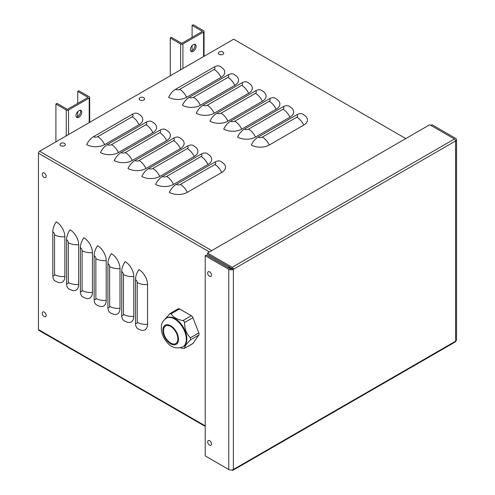 <?xml version="1.0" encoding="UTF-8"?>
<svg xmlns="http://www.w3.org/2000/svg" width="495" height="495" viewBox="0 0 495 495"><rect width="100%" height="100%" fill="white"/><g stroke="black" fill="none" stroke-linecap="round" stroke-linejoin="round"><path stroke-width="0.74" d="M214.867 164.501L180.415 184.388A2.951 1.702 180 0 1 176.245 184.388A12.177 7.029 120 0 0 169.352 192.345A12.697 7.326 180 0 0 187.308 192.345L221.754 172.458A12.177 7.029 -120 0 0 214.867 164.501A2.951 1.702 0 0 0 214.867 162.094A12.177 7.029 -60 0 1 220.956 161.488L223.542 163.387A12.697 7.326 180 0 1 221.754 172.458M176.245 184.388L214.867 162.094M296.821 117.185L262.375 137.072A2.951 1.702 180 0 1 258.198 137.072A12.177 7.029 120 0 0 251.312 145.029A12.697 7.326 180 0 0 269.261 145.029L303.713 125.136A12.177 7.029 -120 0 0 296.821 117.185A2.951 1.702 0 0 0 296.821 114.772A12.177 7.029 -60 0 1 302.909 114.172L305.495 116.071A12.697 7.326 180 0 1 303.713 125.136M258.198 137.072L296.821 114.772M201.088 156.544L166.636 176.437A2.951 1.702 180 0 1 162.465 176.437A12.177 7.029 120 0 0 155.578 184.388A12.697 7.326 180 0 0 173.528 184.388L207.974 164.501A12.177 7.029 -120 0 0 201.088 156.544A2.951 1.702 0 0 0 201.088 154.137A12.177 7.029 -60 0 1 207.176 153.53L209.762 155.43A12.697 7.326 180 0 1 207.974 164.501M162.465 176.437L201.088 154.137M283.041 109.228L248.595 129.115A2.951 1.702 180 0 1 244.425 129.115A12.177 7.029 120 0 0 237.532 137.072A12.697 7.326 180 0 0 255.482 137.072L289.934 117.185A12.177 7.029 -120 0 0 283.041 109.228A2.951 1.702 0 0 0 283.041 106.821A12.177 7.029 -60 0 1 289.13 106.215L291.716 108.114A12.697 7.326 180 0 1 289.934 117.185M244.425 129.115L283.041 106.821M187.308 148.593L152.856 168.479A2.951 1.702 180 0 1 148.686 168.479A12.177 7.029 120 0 0 141.799 176.437A12.697 7.326 180 0 0 159.749 176.437L194.195 156.544A12.177 7.029 -120 0 0 187.308 148.593A2.951 1.702 0 0 0 187.308 146.18A12.177 7.029 -60 0 1 193.397 145.579L195.983 147.479A12.697 7.326 180 0 1 194.195 156.544M148.686 168.479L187.308 146.18M269.261 101.271L234.816 121.164A2.951 1.702 180 0 1 230.645 121.164A12.177 7.029 120 0 0 223.752 129.115A12.697 7.326 180 0 0 241.702 129.115L276.154 109.228A12.177 7.029 -120 0 0 269.261 101.271A2.951 1.702 0 0 0 269.261 98.864A12.177 7.029 -60 0 1 275.35 98.264L277.936 100.157A12.697 7.326 180 0 1 276.154 109.228M230.645 121.164L269.261 98.864M173.528 140.636L139.083 160.522A2.951 1.702 180 0 1 134.906 160.522A12.177 7.029 120 0 0 128.019 168.479A12.697 7.326 180 0 0 145.969 168.479L180.415 148.593A12.177 7.029 -120 0 0 173.528 140.636A2.951 1.702 0 0 0 173.528 138.229A12.177 7.029 -60 0 1 179.617 137.622L182.203 139.522A12.697 7.326 180 0 1 180.415 148.593M134.906 160.522L173.528 138.229M255.482 93.32L221.036 113.207A2.951 1.702 180 0 1 216.866 113.207A12.177 7.029 120 0 0 209.973 121.164A12.697 7.326 180 0 0 227.929 121.164L262.375 101.271A12.177 7.029 -120 0 0 255.482 93.32A2.951 1.702 0 0 0 255.482 90.907A12.177 7.029 -60 0 1 261.577 90.307L264.157 92.206A12.697 7.326 180 0 1 262.375 101.271M216.866 113.207L255.482 90.907M159.749 132.679L125.303 152.565A2.951 1.702 180 0 1 121.126 152.565A12.177 7.029 120 0 0 114.24 160.522A12.697 7.326 180 0 0 132.19 160.522L166.636 140.636A12.177 7.029 -120 0 0 159.749 132.679A2.951 1.702 0 0 0 159.749 130.272A12.177 7.029 -60 0 1 165.837 129.665L168.424 131.565A12.697 7.326 180 0 1 166.636 140.636M121.126 152.565L159.749 130.272M241.702 85.363L207.256 105.249A2.951 1.702 180 0 1 203.086 105.249A12.177 7.029 120 0 0 196.193 113.207A12.697 7.326 180 0 0 214.149 113.207L248.595 93.32A12.177 7.029 -120 0 0 241.702 85.363A2.951 1.702 0 0 0 241.702 82.956A12.177 7.029 -60 0 1 247.797 82.349L250.383 84.249A12.697 7.326 180 0 1 248.595 93.32M203.086 105.249L241.702 82.956M145.969 124.721L111.524 144.614A2.951 1.702 180 0 1 107.347 144.614A12.177 7.029 120 0 0 100.46 152.565A12.697 7.326 180 0 0 118.41 152.565L152.856 132.679A12.177 7.029 -120 0 0 145.969 124.721A2.951 1.702 0 0 0 145.969 122.315A12.177 7.029 -60 0 1 152.058 121.714L154.644 123.614A12.697 7.326 180 0 1 152.856 132.679M107.347 144.614L145.969 122.315M227.929 77.406L193.477 97.298A2.951 1.702 180 0 1 189.307 97.298A12.177 7.029 120 0 0 182.414 105.249A12.697 7.326 180 0 0 200.37 105.249L234.816 85.363A12.177 7.029 -120 0 0 227.929 77.406A2.951 1.702 0 0 0 227.929 74.999A12.177 7.029 -60 0 1 234.017 74.392L236.604 76.292A12.697 7.326 180 0 1 234.816 85.363M189.307 97.298L227.929 74.999M132.19 116.77L97.744 136.657A2.951 1.702 180 0 1 93.567 136.657A12.177 7.029 120 0 0 86.681 144.614A12.697 7.326 180 0 0 104.631 144.614L139.083 124.721A12.177 7.029 -120 0 0 132.19 116.77A2.951 1.702 0 0 0 132.19 114.357A12.177 7.029 -60 0 1 138.278 113.757L140.865 115.657A12.697 7.326 180 0 1 139.083 124.721M93.567 136.657L132.19 114.357M214.149 69.455L179.697 89.341A2.951 1.702 180 0 1 175.527 89.341A12.177 7.029 120 0 0 168.634 97.298A12.697 7.326 180 0 0 186.59 97.298L221.036 77.406A12.177 7.029 -120 0 0 214.149 69.455A2.951 1.702 0 0 0 214.149 67.042A12.177 7.029 -60 0 1 220.238 66.441L222.824 68.341A12.697 7.326 180 0 1 221.036 77.406M175.527 89.341L214.149 67.042M405.795 138.581L233.665 39.204L39.606 151.241L211.736 250.619M227.78 267.405L230.633 267.727M229.835 268.593L231.784 268.81M205.221 426.399L38.796 330.314A1.627 0.941 -60 0 1 38.462 329.571L38.462 153.227A1.627 0.941 -60 0 1 39.606 151.241M137.208 282.503L137.208 322.276A2.438 1.405 60 0 1 135.488 323.272A12.177 7.029 120 0 0 138.006 328.847L140.865 330.103A12.177 7.029 60 0 0 147.541 324.268L147.541 284.489A12.177 7.029 180 0 1 137.208 282.503A2.438 1.405 -120 0 0 135.488 279.52A12.177 7.029 -60 0 1 138.934 269.577A12.177 7.029 60 0 1 147.541 284.489M123.428 274.546L123.428 314.325A2.438 1.405 60 0 1 121.708 315.315A12.177 7.029 120 0 0 124.233 320.89L127.085 322.146A12.177 7.029 60 0 0 133.761 316.311L133.761 276.538A12.177 7.029 180 0 1 123.428 274.546A2.438 1.405 -120 0 0 121.708 271.563A12.177 7.029 -60 0 1 125.155 261.62A12.177 7.029 60 0 1 133.761 276.538M109.649 266.588L109.649 306.368A2.438 1.405 60 0 1 107.929 307.364A12.177 7.029 120 0 0 110.453 312.939L113.306 314.189A12.177 7.029 60 0 0 119.988 308.354L119.988 268.581A12.177 7.029 180 0 1 109.649 266.588A2.438 1.405 -120 0 0 107.929 263.606A12.177 7.029 -60 0 1 111.375 253.663A12.177 7.029 60 0 1 119.988 268.581M95.869 258.637L95.869 298.411A2.438 1.405 60 0 1 94.149 299.407A12.177 7.029 120 0 0 96.674 304.982L99.526 306.238A12.177 7.029 60 0 0 106.208 300.403L106.208 260.624A12.177 7.029 180 0 1 95.869 258.637A2.438 1.405 -120 0 0 94.149 255.655A12.177 7.029 -60 0 1 97.595 245.706A12.177 7.029 60 0 1 106.208 260.624M82.096 250.68L82.096 290.46A2.438 1.405 60 0 1 80.369 291.45A12.177 7.029 120 0 0 82.894 297.025L85.746 298.281A12.177 7.029 60 0 0 92.429 292.446L92.429 252.667A12.177 7.029 180 0 1 82.096 250.68A2.438 1.405 -120 0 0 80.369 247.698A12.177 7.029 -60 0 1 83.816 237.755A12.177 7.029 60 0 1 92.429 252.667M68.316 242.723L68.316 282.503A2.438 1.405 60 0 1 66.59 283.499A12.177 7.029 120 0 0 69.114 289.074L71.967 290.324A12.177 7.029 60 0 0 78.649 284.489L78.649 244.716A12.177 7.029 180 0 1 68.316 242.723A2.438 1.405 -120 0 0 66.59 239.741A12.177 7.029 -60 0 1 70.036 229.798A12.177 7.029 60 0 1 78.649 244.716M135.488 323.272L135.488 279.52M121.708 315.315L121.708 271.563M107.929 307.364L107.929 263.606M94.149 299.407L94.149 255.655M80.369 291.45L80.369 247.698M66.59 283.499L66.59 239.741M54.537 234.772L54.537 274.546A2.438 1.405 60 0 1 52.81 275.542A12.177 7.029 120 0 0 55.335 281.117L58.187 282.373A12.177 7.029 60 0 0 64.87 276.538L64.87 236.758A12.177 7.029 180 0 1 54.537 234.772A2.438 1.405 -120 0 0 52.81 231.784A12.177 7.029 -60 0 1 56.257 221.84A12.177 7.029 60 0 1 64.87 236.758M52.81 275.542L52.81 231.784M78.878 110.67A4.059 2.345 -60 0 1 80.908 110.465A4.059 2.345 -60 0 1 80.908 115.156A4.059 2.345 -60 0 1 76.849 117.501A4.059 2.345 -60 0 1 76.224 114.246A4.059 2.345 -60 0 1 78.878 110.67M76.354 117.024A4.059 2.345 120 0 0 79.757 114.493A4.059 2.345 120 0 0 80.252 110.28M89.211 98.072A1.627 0.941 0 0 0 89.688 97.41A1.627 0.941 0 0 0 89.211 96.748L78.878 90.777L77.727 91.439L88.067 97.41L67.394 109.339L57.061 103.375L55.91 104.037L66.243 110.001A1.627 0.941 0 0 0 68.545 110.001L89.211 98.072L89.211 122.599M77.727 91.439L77.727 103.375M77.727 111.604L77.727 116.634M55.91 141.824L55.91 104.037M193.242 44.637A4.059 2.345 -60 0 1 195.271 44.439A4.059 2.345 -60 0 1 195.271 49.123A4.059 2.345 -60 0 1 191.212 51.468A4.059 2.345 -60 0 1 190.594 48.213A4.059 2.345 -60 0 1 193.242 44.637M190.724 50.991A4.059 2.345 120 0 0 194.127 48.46A4.059 2.345 120 0 0 194.615 44.247M203.575 32.045A1.627 0.941 0 0 0 204.051 31.377A1.627 0.941 0 0 0 203.575 30.715L193.242 24.75L192.097 25.412L202.43 31.377L181.758 43.312L171.425 37.348L170.28 38.01L180.613 43.975A1.627 0.941 0 0 0 182.909 43.975L203.575 32.045L203.575 56.572M192.097 25.412L192.097 37.348M192.097 45.577L192.097 50.608M170.28 75.797L170.28 38.01M207.516 253.056L207.516 254.381L232.204 268.63A1.621 0.941 0 0 1 229.909 268.63L206.372 255.043L205.221 255.705L228.758 269.299A3.248 1.875 0 0 0 233.355 269.299A1.627 0.941 -120 0 0 232.204 267.306L207.516 253.056L429.753 124.746L454.441 139.002A1.627 0.941 60 0 1 455.592 140.988A3.248 1.875 0 0 0 456.539 139.664A3.248 1.875 0 0 0 455.592 138.34L432.048 124.746L430.904 125.408M232.204 268.63L233.355 269.299L455.592 140.988L455.592 341.197A1.627 0.941 60 0 1 455.252 341.946L233.015 470.25A1.627 0.941 -120 0 0 233.355 469.507A3.248 1.875 180 0 1 228.758 469.507L205.221 455.914L205.221 255.705M231.895 469.99L232.204 470.17A1.627 0.941 -120 0 0 233.015 470.25M456.539 139.664L456.539 339.873A3.248 1.875 180 0 1 455.592 341.197L233.355 469.507L233.355 269.299M192.932 343.437L184.536 348.282L192.635 343.709A2.617 1.51 60 0 0 192.932 343.437L198.823 335.053A2.617 1.51 60 0 0 198.823 332.918L192.932 317.728A2.617 1.51 60 0 0 191.33 315.736L179.543 308.93A2.617 1.51 60 0 0 178.237 308.8L170.008 313.552L165.052 319.046M169.55 313.923L171.152 313.774C173.108 317.184 177.037 319.454 182.933 320.581L184.103 321.261L184.536 322.573C184.53 328.779 186.491 333.84 190.433 337.763L190.433 339.898C186.491 343.833 184.53 346.624 184.536 348.282L182.933 348.424L180.434 347.843M167.093 339.879A10.147 5.86 60 0 1 165.608 325.982A10.147 5.86 60 0 1 174.271 329.67A10.147 5.86 60 0 1 175.756 343.561A10.147 5.86 60 0 1 167.093 339.879M181.009 323.86A16.564 9.566 60 0 1 183.435 346.537L182.865 346.865A16.564 9.566 -120 0 0 180.44 324.188A16.564 9.566 -120 0 0 166.301 318.174L166.871 317.846A16.564 9.566 60 0 1 181.009 323.86M207.714 441.806A2.698 1.559 60 0 1 207.758 441.379A2.698 1.559 60 0 1 209.756 440.785A2.698 1.559 60 0 1 211.532 443.854A2.698 1.559 60 0 1 210.016 445.29A3.415 3.415 0 0 1 207.758 441.379M207.714 272.949A2.698 1.559 60 0 1 207.758 272.528A2.698 1.559 60 0 1 209.756 271.928A2.698 1.559 60 0 1 211.532 275.003A2.698 1.559 60 0 1 210.016 276.439A3.415 3.415 0 0 1 207.758 272.528M64.628 145.697A2.698 1.559 180 0 1 61.015 145.802A2.698 1.559 180 0 1 60.458 143.742A3.415 3.415 0 0 1 64.975 143.742A2.698 1.559 180 0 1 64.628 145.697M143.767 100.002A2.698 1.559 180 0 1 140.159 100.108A2.698 1.559 180 0 1 139.602 98.047A3.415 3.415 0 0 1 144.119 98.047A2.698 1.559 180 0 1 143.767 100.002M42.347 313.187A2.698 1.559 60 0 1 42.391 312.76A2.698 1.559 60 0 1 44.389 312.166A2.698 1.559 60 0 1 46.165 315.241A2.698 1.559 60 0 1 44.649 316.676A3.415 3.415 0 0 1 42.391 312.766M42.347 174.104A2.698 1.559 60 0 1 42.391 173.677A2.698 1.559 60 0 1 44.389 173.083A2.698 1.559 60 0 1 46.165 176.152A2.698 1.559 60 0 1 44.649 177.587A3.415 3.415 0 0 1 42.391 173.677M222.911 54.308A2.698 1.559 180 0 1 219.297 54.419A2.698 1.559 180 0 1 218.747 52.352A3.415 3.415 0 0 1 223.264 52.352A2.698 1.559 180 0 1 222.911 54.308M180.415 184.388A12.177 7.029 60 0 1 187.308 192.345M262.375 137.072A12.177 7.029 60 0 1 269.261 145.029M166.636 176.437A12.177 7.029 60 0 1 173.528 184.388M248.595 129.115A12.177 7.029 60 0 1 255.482 137.072M152.856 168.479A12.177 7.029 60 0 1 159.749 176.437M234.816 121.164A12.177 7.029 60 0 1 241.702 129.115M139.083 160.522A12.177 7.029 60 0 1 145.969 168.479M221.036 113.207A12.177 7.029 60 0 1 227.929 121.164M125.303 152.565A12.177 7.029 60 0 1 132.19 160.522M207.256 105.249A12.177 7.029 60 0 1 214.149 113.207M111.524 144.614A12.177 7.029 60 0 1 118.41 152.565M193.477 97.298A12.177 7.029 60 0 1 200.37 105.249M97.744 136.657A12.177 7.029 60 0 1 104.631 144.614M179.697 89.341A12.177 7.029 60 0 1 186.59 97.298M38.462 329.571L205.221 425.849M137.208 322.276A12.177 7.029 0 0 0 147.541 324.268M123.428 314.325A12.177 7.029 0 0 0 133.761 316.311M109.649 306.368A12.177 7.029 0 0 0 119.988 308.354M95.869 298.411A12.177 7.029 0 0 0 106.208 300.403M82.096 290.46A12.177 7.029 0 0 0 92.429 292.446M68.316 282.503A12.177 7.029 0 0 0 78.649 284.489M54.537 274.546A12.177 7.029 0 0 0 64.87 276.538M209.441 251.943L38.462 153.227M66.243 135.859L66.243 110.001M68.545 134.535L68.545 110.001M180.613 69.832L180.613 43.975M182.909 68.502L182.909 43.975M232.204 267.306L454.441 139.002M228.758 469.507L228.758 269.299M179.543 308.93L171.152 313.774M191.33 315.736L182.933 320.581M192.932 317.728L184.536 322.573M198.823 332.918L190.433 337.763M198.823 335.053L190.433 339.898M174.587 329.218A11.045 6.373 -120 0 0 163.919 326.36A11.045 6.373 -120 0 0 166.778 340.331A11.045 6.373 -120 0 0 177.445 343.183A11.045 6.373 -120 0 0 174.587 329.218M89.688 122.327L89.688 97.41M204.051 56.294L204.051 31.377M166.301 318.174C160.529 322.752 161.469 325.784 161.302 329.249C161.723 333.68 163.412 337.776 166.376 341.531C170.924 347.484 176.424 349.26 182.865 346.865"/></g></svg>
